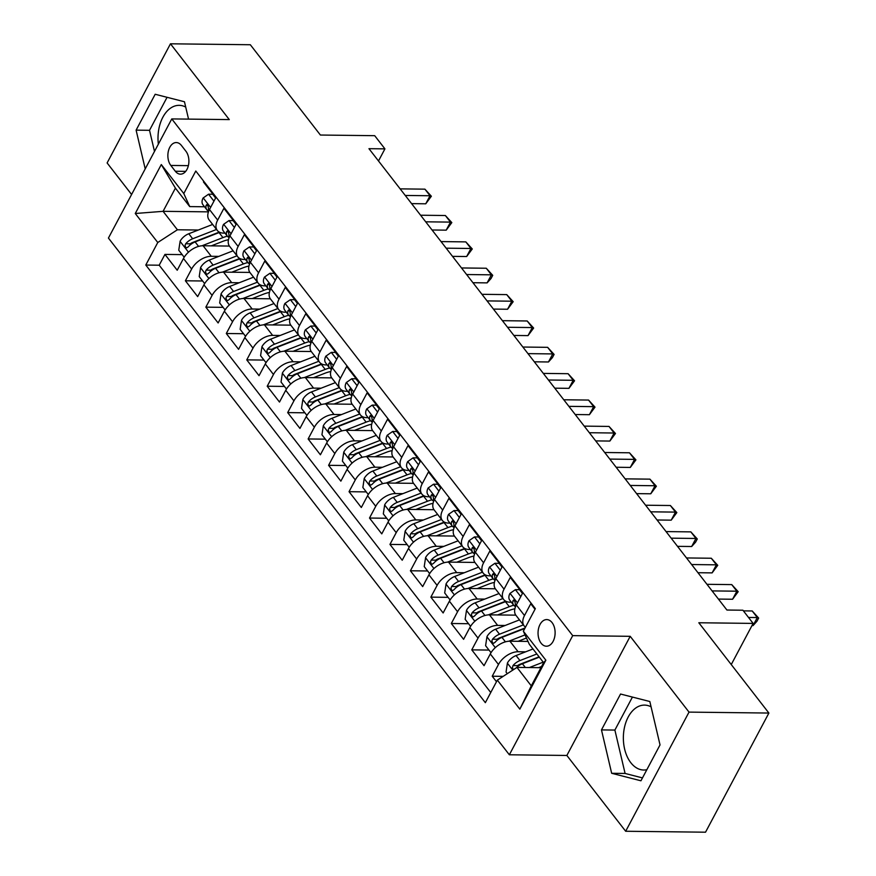 <?xml version="1.0" encoding="UTF-8"?>
<svg xmlns="http://www.w3.org/2000/svg" width="876" height="876" viewBox="0 0 876 876"><rect width="100%" height="100%" fill="white"/><g stroke="black" fill="none" stroke-linecap="round" stroke-linejoin="round"><path stroke-width="1.31" d="M651.076 706.833A32.467 20.805 -89.3 0 0 644.55 705.103A32.467 20.805 -89.3 0 0 624.676 726.533A32.467 20.805 -89.3 0 0 630.808 762.689A32.467 20.805 -89.3 0 0 643.783 770.026A32.467 20.805 -89.3 0 0 646.838 769.708M552.066 622.595A13.315 8.53 -89.3 0 0 546.744 619.584A13.315 8.53 -89.3 0 0 538.587 628.366A13.315 8.53 -89.3 0 0 541.105 643.203A13.315 8.53 -89.3 0 0 546.427 646.214A13.315 8.53 -89.3 0 0 554.574 637.421A13.315 8.53 -89.3 0 0 552.066 622.595M158.359 144.157A32.467 20.805 90.7 0 1 179.186 105.339A32.467 20.805 90.7 0 1 185.712 107.069M625.672 831.258L705.53 832.2L768.887 713.053L689.018 712.111L630.205 636.315L572.707 635.637L509.35 754.783L566.86 755.462L625.672 831.258L689.018 712.111M572.707 635.637L171.773 118.917L108.427 238.064L509.35 754.783M171.773 118.917L229.282 119.596L170.47 43.8L107.113 162.947L131.597 194.494M170.47 43.8L250.328 44.742L320.397 135.035L374.698 135.681L384.925 148.865L368.96 148.679L726.927 610.035L742.903 610.222L753.13 623.405L698.818 622.759L768.887 713.053M535.017 609.269L530.757 603.772L524.505 615.532L516.325 604.987A16.644 9.954 142.2 0 0 515.942 615.335L524.133 625.88A16.644 9.954 -37.8 0 1 524.505 615.532M516.325 604.987L522.567 593.227L510.303 577.415L504.05 589.165L495.871 578.62A16.644 9.954 142.2 0 0 495.488 588.979L503.678 599.523A16.644 9.954 -37.8 0 1 504.05 589.165M495.871 578.62L502.112 566.871L489.837 551.048L483.596 562.797L475.405 552.252A16.644 9.954 142.2 0 0 475.033 562.611L483.224 573.156A16.644 9.954 -37.8 0 1 483.596 562.797M475.405 552.252L481.658 540.503L469.383 524.68L463.141 536.44L454.951 525.896A16.644 9.954 142.2 0 0 454.578 536.254L462.758 546.799A16.644 9.954 -37.8 0 1 463.141 536.44M454.951 525.896L461.203 514.135L448.928 498.324L442.687 510.073L434.496 499.528A16.644 9.954 142.2 0 0 434.124 509.887L442.303 520.432A16.644 9.954 -37.8 0 1 442.687 510.073M434.496 499.528L440.748 487.779L428.474 471.956L422.221 483.716L414.041 473.171A16.644 9.954 142.2 0 0 413.669 483.519L421.849 494.064A16.644 9.954 -37.8 0 1 422.221 483.716M414.041 473.171L420.294 461.411L408.019 445.599L401.766 457.349L393.587 446.804A16.644 9.954 142.2 0 0 393.215 457.162L401.394 467.707A16.644 9.954 -37.8 0 1 401.766 457.349M393.587 446.804L399.839 435.054L387.564 419.232L381.312 430.981L373.132 420.436A16.644 9.954 142.2 0 0 372.76 430.795L380.94 441.34A16.644 9.954 -37.8 0 1 381.312 430.981M373.132 420.436L379.385 408.687L367.11 392.864L360.857 404.624L352.678 394.08A16.644 9.954 142.2 0 0 352.305 404.438L360.485 414.983A16.644 9.954 -37.8 0 1 360.857 404.624M352.678 394.08L358.93 382.319L346.655 366.507L340.403 378.257L332.223 367.712A16.644 9.954 142.2 0 0 331.851 378.071L340.03 388.615A16.644 9.954 -37.8 0 1 340.403 378.257M332.223 367.712L338.475 355.963L326.2 340.14L319.948 351.9L311.768 341.355A16.644 9.954 142.2 0 0 311.396 351.703L319.576 362.248A16.644 9.954 -37.8 0 1 319.948 351.9M311.768 341.355L318.01 329.595L305.746 313.783L299.493 325.533L291.314 314.988A16.644 9.954 142.2 0 0 290.931 325.346L299.121 335.891A16.644 9.954 -37.8 0 1 299.493 325.533M291.314 314.988L297.555 303.238L285.291 287.416L279.039 299.165L270.859 288.62A16.644 9.954 142.2 0 0 270.476 298.979L278.667 309.524A16.644 9.954 -37.8 0 1 279.039 299.165M270.859 288.62L277.101 276.871L264.826 261.048L258.584 272.808L250.394 262.263A16.644 9.954 142.2 0 0 250.021 272.622L258.212 283.167A16.644 9.954 -37.8 0 1 258.584 272.808M250.394 262.263L256.646 250.503L244.371 234.691L238.13 246.441L229.939 235.896A16.644 9.954 142.2 0 0 229.567 246.255L237.746 256.799A16.644 9.954 -37.8 0 1 238.13 246.441M229.939 235.896L236.191 224.146L223.917 208.324L217.675 220.084A16.644 9.954 142.2 0 0 217.292 230.432A16.644 9.954 142.2 0 0 223.599 233.115L224.979 233.125M229.424 246.068L203.09 245.751A16.644 9.954 142.2 0 0 183.467 258.486L177.215 270.235L164.94 254.412L182.164 254.62M218.792 256.383L211.269 256.296A16.644 9.954 142.2 0 0 191.647 269.031L185.394 280.78L202.619 280.988M185.394 280.78L197.669 296.603L203.922 284.842A16.644 9.954 142.2 0 1 223.544 272.118L249.879 272.425M270.334 298.793L243.999 298.475A16.644 9.954 142.2 0 0 224.376 311.21L218.124 322.959L205.849 307.147L223.073 307.345M290.799 325.149L264.453 324.843A16.644 9.954 142.2 0 0 244.831 337.567L238.579 349.327L226.304 333.504L243.528 333.712M311.254 351.517L284.908 351.21A16.644 9.954 142.2 0 0 265.286 363.934L259.033 375.684L246.758 359.872L263.983 360.069M331.708 377.885L305.363 377.567A16.644 9.954 142.2 0 0 285.74 390.302L279.488 402.051L267.213 386.228L284.448 386.436M352.163 404.241L325.828 403.935A16.644 9.954 142.2 0 0 306.195 416.658L299.942 428.419L287.678 412.596L304.903 412.804M372.618 430.609L346.283 430.291A16.644 9.954 142.2 0 0 326.649 443.026L320.397 454.775L308.133 438.964L325.357 439.161M393.072 456.965L366.737 456.659A16.644 9.954 142.2 0 0 347.104 469.383L340.863 481.143L328.588 465.32L345.812 465.528M413.527 483.333L387.192 483.026A16.644 9.954 142.2 0 0 367.559 495.75L361.317 507.5L349.042 491.688L366.267 491.896M433.981 509.701L407.647 509.383A16.644 9.954 142.2 0 0 388.013 522.118L381.772 533.867L369.497 518.044L386.721 518.253M454.436 536.057L428.101 535.751A16.644 9.954 142.2 0 0 408.479 548.475L402.226 560.235L389.951 544.412L407.176 544.62M474.891 562.425L448.556 562.107A16.644 9.954 142.2 0 0 428.933 574.842L422.681 586.591L410.406 570.78L427.63 570.977M495.345 588.782L469.01 588.475A16.644 9.954 142.2 0 0 449.388 601.199L443.136 612.959L430.861 597.136L448.085 597.344M515.8 615.149L489.465 614.842A16.644 9.954 142.2 0 0 469.843 627.566L463.59 639.316L451.315 623.504L468.54 623.712M528.009 641.418L509.92 641.199A16.644 9.954 142.2 0 0 490.297 653.934L484.045 665.683L471.77 649.861L488.994 650.069M503.678 599.523A16.644 9.954 -37.8 0 0 509.974 602.195L511.354 602.217M483.224 573.156A16.644 9.954 -37.8 0 0 489.52 575.839L490.899 575.85M462.758 546.799A16.644 9.954 -37.8 0 0 469.065 549.471L470.445 549.482M442.303 520.432A16.644 9.954 -37.8 0 0 448.611 523.103L449.99 523.125M421.849 494.064A16.644 9.954 -37.8 0 0 428.156 496.747L429.525 496.758M401.394 467.707A16.644 9.954 -37.8 0 0 407.701 470.379L409.07 470.401M380.94 441.34A16.644 9.954 -37.8 0 0 387.247 444.022L388.615 444.033M360.485 414.983A16.644 9.954 -37.8 0 0 366.792 417.655L368.161 417.666M340.03 388.615A16.644 9.954 -37.8 0 0 346.338 391.287L347.706 391.309M319.576 362.248A16.644 9.954 -37.8 0 0 325.872 364.931L327.252 364.942M299.121 335.891A16.644 9.954 -37.8 0 0 305.417 338.563L306.797 338.585M278.667 309.524A16.644 9.954 -37.8 0 0 284.963 312.206L286.342 312.217M258.212 283.167A16.644 9.954 -37.8 0 0 264.508 285.839L265.888 285.85M237.746 256.799A16.644 9.954 -37.8 0 0 244.054 259.471L245.433 259.493M170.82 165.444L175.32 171.247A12.899 8.267 -89.3 0 0 180.478 174.16A12.899 8.267 -89.3 0 0 188.373 165.641A12.899 8.267 -89.3 0 0 185.942 151.274L181.441 145.482A12.899 8.267 -89.3 0 0 176.284 142.558A12.899 8.267 -89.3 0 0 168.389 151.077A12.899 8.267 -89.3 0 0 170.82 165.444L188.373 165.652M540.941 667.687L516.96 667.403L531.283 685.864L543.613 662.672L529.29 644.221L523.355 631.191L535.346 608.645L195.786 171.017L183.796 193.563L189.731 206.594L204.513 206.769M523.355 631.191L545.857 660.186L519.84 709.133L497.338 680.137L485.348 702.672L145.788 265.045L157.768 242.51L135.265 213.503L161.293 164.557L183.796 193.563M525.622 651.832L518.11 651.744L509.92 641.199M505.167 625.475L497.645 625.387L489.465 614.842M484.713 599.107L477.19 599.02L469.01 588.475M464.258 572.751L456.735 572.652L448.556 562.107M443.803 546.383L436.281 546.295L428.101 535.751M423.349 520.015L415.826 519.928L407.647 509.383M402.894 493.659L395.372 493.571L387.192 483.026M382.44 467.291L374.917 467.204L366.737 456.659M361.985 440.935L354.462 440.836L346.283 430.291M341.53 414.567L334.008 414.479L325.828 403.935M321.065 388.199L313.553 388.112L305.363 377.567M300.61 361.843L293.099 361.755L284.908 351.21M280.156 335.475L272.633 335.388L264.453 324.843M259.701 309.118L252.179 309.02L243.999 298.475M239.247 282.751L231.724 282.663L223.544 272.118M164.94 254.412L159.202 265.209L490.757 692.511M518.11 651.744A16.644 9.954 -37.8 0 0 498.477 664.479L492.224 676.228L496.495 681.725M471.77 649.861L478.022 638.111A16.644 9.954 -37.8 0 1 497.645 625.387M451.315 623.504L457.568 611.744A16.644 9.954 -37.8 0 1 477.19 599.02M430.861 597.136L437.113 585.387A16.644 9.954 -37.8 0 1 456.735 572.652M410.406 570.78L416.658 559.019A16.644 9.954 -37.8 0 1 436.281 546.295M389.951 544.412L396.204 532.663A16.644 9.954 -37.8 0 1 415.826 519.928M369.497 518.044L375.749 506.295A16.644 9.954 -37.8 0 1 395.372 493.571M349.042 491.688L355.295 479.928A16.644 9.954 -37.8 0 1 374.917 467.204M328.588 465.32L334.829 453.571A16.644 9.954 -37.8 0 1 354.462 440.836M308.133 438.964L314.375 427.203A16.644 9.954 -37.8 0 1 334.008 414.479M287.678 412.596L293.92 400.847A16.644 9.954 -37.8 0 1 313.553 388.112M267.213 386.228L273.465 374.479A16.644 9.954 -37.8 0 1 293.099 361.755M246.758 359.872L253.011 348.111A16.644 9.954 -37.8 0 1 272.633 335.388M226.304 333.504L232.556 321.755A16.644 9.954 -37.8 0 1 252.179 309.02M205.849 307.147L212.101 295.387A16.644 9.954 -37.8 0 1 231.724 282.663M203.79 181.343L203.462 181.967L215.737 197.779L209.484 209.539A16.644 9.954 142.2 0 0 209.112 219.887L217.292 230.432M189.731 206.594L175.408 188.132L163.078 211.324L177.401 229.775L157.768 242.51M208.466 211.861L163.078 211.324L135.265 213.503M198.337 230.027L177.401 229.775M731.252 664.555L753.13 623.405M378.498 160.965L384.925 148.865M159.202 265.209L145.788 265.045M492.224 676.228L503.152 676.36M497.338 680.137L516.96 667.403M525.49 627.172A16.644 9.954 -37.8 0 1 524.133 625.88M175.408 188.132L161.293 164.557M545.857 660.186L543.613 662.672M519.84 709.133L531.283 685.864M188.548 119.114L184.464 101.758L155.183 94.269L136.108 130.141L145.208 168.871M630.205 636.315L566.86 755.462M660.033 744.907L649.828 701.523L620.547 694.033L601.473 729.905L611.667 773.289L640.947 780.79L660.033 744.907M167.064 97.313L149.522 130.305L154.494 151.428M149.522 130.305L136.108 130.141M632.428 697.066L614.886 730.069L625.092 773.453L642.48 777.91M625.092 773.453L611.667 773.289M614.886 730.069L601.473 729.905M213.941 201.151L208.554 194.209L203.09 198.009A11.027 6.592 142.2 0 0 202.925 204.71L206.813 209.714A11.027 6.592 142.2 0 0 207.667 210.536L208.477 211.105M215.616 198.009L212.704 194.253L208.554 194.209M411.6 203.626L425.747 203.801L430.028 195.742L405.249 195.457M424.915 189.161L431.364 196.235L430.028 195.742L424.915 189.161L400.135 188.866M208.576 211.543A11.027 6.592 -37.8 0 1 208.543 208.597L207.831 204.929L206.867 204.524L206.079 205.433A11.027 6.592 142.2 0 0 206.813 209.714M431.364 196.235L425.747 203.801M211.313 245.849L222.822 241.36A26.433 15.79 -37.8 0 1 228.494 239.717M201.94 245.795L222.942 237.604A31.843 19.031 -37.8 0 1 227.333 236.17M184.19 257.226L178.759 250.24L180.138 241.163A11.027 6.592 -37.8 0 1 188.778 233.75L212.649 224.442M216.536 229.457L192.665 238.765A11.027 6.592 142.2 0 0 185.712 243.758L185.055 245.302L185.668 247.426L186.752 247.82L188.165 246.922A11.027 6.592 -37.8 0 1 195.118 241.929L219.055 232.589A31.843 19.031 -37.8 0 1 219.745 232.326M185.712 243.758L190.3 243.813A5.617 3.362 -37.8 0 1 192.534 242.521L216.471 233.191A26.433 15.79 -37.8 0 1 219.438 232.184M234.396 227.519L229.008 220.566L223.544 224.376A11.027 6.592 142.2 0 0 223.38 231.078L227.267 236.082A11.027 6.592 142.2 0 0 228.121 236.903L228.932 237.473M236.071 224.365L233.158 220.621L229.008 220.566M432.054 229.994L446.202 230.158L450.483 222.11L425.703 221.814M445.369 215.518L451.819 222.603L450.483 222.11L445.369 215.518L420.589 215.222M229.03 237.9A11.027 6.592 -37.8 0 1 228.997 234.965L228.286 231.286L227.322 230.892L226.534 231.801A11.027 6.592 142.2 0 0 227.267 236.082M451.819 222.603L446.202 230.158M254.861 253.876L249.463 246.933L243.999 250.733A11.027 6.592 142.2 0 0 243.835 257.435L247.722 262.45A11.027 6.592 142.2 0 0 248.576 263.26L249.386 263.829M256.526 250.733L253.624 246.977L249.463 246.933M452.509 256.361L466.656 256.526L470.938 248.477L446.169 248.182M465.824 241.886L472.274 248.959L470.938 248.477L465.824 241.886L441.055 241.59M249.485 264.267A11.027 6.592 -37.8 0 1 249.452 261.333L248.74 257.654L247.788 257.259L246.999 258.168A11.027 6.592 142.2 0 0 247.722 262.45M472.274 248.959L466.656 256.526M275.316 280.243L269.918 273.29L264.453 277.101A11.027 6.592 142.2 0 0 264.289 283.802L268.176 288.806A11.027 6.592 142.2 0 0 269.031 289.627L269.841 290.197M276.98 277.09L274.079 273.345L269.918 273.29M472.963 282.718L487.111 282.882L491.392 274.834L466.623 274.538M486.279 268.242L492.728 275.327L491.392 274.834L486.279 268.242L461.51 267.957M269.95 290.624A11.027 6.592 -37.8 0 1 269.907 287.689L269.195 284.021L268.242 283.616L267.454 284.525A11.027 6.592 142.2 0 0 268.176 288.806M492.728 275.327L491.02 278.546L487.111 282.882M295.77 306.6L290.383 299.658L284.908 303.457A11.027 6.592 142.2 0 0 284.744 310.159L288.631 315.174A11.027 6.592 142.2 0 0 289.485 315.984L290.295 316.565M297.446 303.457L294.533 299.712L290.383 299.658M493.418 309.086L507.565 309.25L511.847 301.202L487.078 300.906M506.733 294.61L513.183 301.683L511.847 301.202L506.733 294.61L481.964 294.314M290.405 316.992A11.027 6.592 -37.8 0 1 290.361 314.057L289.649 310.378L288.697 309.984L287.908 310.892A11.027 6.592 142.2 0 0 288.631 315.174M513.183 301.683L507.565 309.25M231.768 272.217L243.276 267.728A26.433 15.79 -37.8 0 1 248.948 266.074M222.394 272.151L243.397 263.961A31.843 19.031 -37.8 0 1 247.788 262.526M204.645 283.594L199.213 276.597L200.604 267.519A11.027 6.592 -37.8 0 1 209.233 260.117L233.104 250.81M236.991 255.814L213.12 265.121A11.027 6.592 142.2 0 0 206.167 270.126L205.51 271.669L206.123 273.783L207.207 274.188L208.619 273.29A11.027 6.592 -37.8 0 1 215.573 268.286L239.509 258.957A31.843 19.031 -37.8 0 1 240.199 258.694M206.167 270.126L210.755 270.18A5.617 3.362 -37.8 0 1 212.988 268.888L236.925 259.559A26.433 15.79 -37.8 0 1 239.893 258.551M252.222 298.574L263.731 294.084A26.433 15.79 -37.8 0 1 269.403 292.442M242.849 298.519L263.851 290.328A31.843 19.031 -37.8 0 1 268.242 288.894M225.099 309.951L219.679 302.965L221.059 293.887A11.027 6.592 -37.8 0 1 229.687 286.474L253.558 277.166M257.445 282.181L233.574 291.489A11.027 6.592 142.2 0 0 226.621 296.482L225.964 298.026L226.588 300.15L227.661 300.545L229.074 299.647A11.027 6.592 -37.8 0 1 236.027 294.654L259.964 285.313A31.843 19.031 -37.8 0 1 260.654 285.061M226.621 296.482L231.22 296.537A5.617 3.362 -37.8 0 1 233.443 295.245L257.391 285.915A26.433 15.79 -37.8 0 1 260.358 284.908M272.677 324.941L284.185 320.452A26.433 15.79 -37.8 0 1 289.857 318.809M263.304 324.876L284.306 316.696A31.843 19.031 -37.8 0 1 288.697 315.25M245.554 336.318L240.133 329.321L241.513 320.244A11.027 6.592 -37.8 0 1 250.142 312.841L274.013 303.534M277.9 308.538L254.029 317.846A11.027 6.592 142.2 0 0 247.076 322.85L246.419 324.394L247.043 326.518L248.116 326.912L249.529 326.014A11.027 6.592 -37.8 0 1 256.482 321.01L280.419 311.681A31.843 19.031 -37.8 0 1 281.108 311.418M247.076 322.85L251.675 322.905A5.617 3.362 -37.8 0 1 253.909 321.612L277.845 312.283A26.433 15.79 -37.8 0 1 280.813 311.276M293.131 351.298L304.64 346.819A26.433 15.79 -37.8 0 1 310.312 345.166M283.758 351.243L304.76 343.053A31.843 19.031 -37.8 0 1 309.151 341.618M266.008 362.686L260.588 355.689L261.968 346.611A11.027 6.592 -37.8 0 1 270.596 339.209L294.467 329.902M298.355 334.906L274.484 344.213A11.027 6.592 142.2 0 0 267.53 349.206L266.873 350.761L267.498 352.875L268.571 353.28L269.983 352.371A11.027 6.592 -37.8 0 1 276.936 347.378L300.873 338.048A31.843 19.031 -37.8 0 1 301.563 337.786M267.53 349.206L272.129 349.261A5.617 3.362 -37.8 0 1 274.363 347.98L298.3 338.64A26.433 15.79 -37.8 0 1 301.267 337.643M316.225 332.968L310.838 326.025L305.363 329.825A11.027 6.592 142.2 0 0 305.198 336.526L309.086 341.53A11.027 6.592 142.2 0 0 309.94 342.352L310.75 342.921M317.9 329.825L314.988 326.069L310.838 326.025M513.873 335.442L528.02 335.618L532.301 327.558L507.532 327.274M527.188 320.977L533.637 328.051L532.301 327.558L527.188 320.977L502.419 320.682M310.86 343.359A11.027 6.592 -37.8 0 1 310.816 340.414L310.115 336.745L309.151 336.34L308.363 337.249A11.027 6.592 142.2 0 0 309.086 341.53M533.637 328.051L528.02 335.618M313.586 377.665L325.095 373.176A26.433 15.79 -37.8 0 1 330.767 371.534M304.213 377.611L325.215 369.42A31.843 19.031 -37.8 0 1 329.606 367.986M286.463 389.043L281.043 382.056L282.422 372.979A11.027 6.592 -37.8 0 1 291.051 365.566L314.922 356.258M318.809 361.273L294.938 370.581A11.027 6.592 142.2 0 0 287.985 375.574L287.328 377.118L287.952 379.242L289.025 379.636L290.438 378.739A11.027 6.592 -37.8 0 1 297.391 373.745L321.328 364.405A31.843 19.031 -37.8 0 1 322.018 364.142M287.985 375.574L292.584 375.629A5.617 3.362 -37.8 0 1 294.818 374.337L318.755 365.007A26.433 15.79 -37.8 0 1 321.722 364M336.68 359.335L331.292 352.382L325.817 356.193A11.027 6.592 142.2 0 0 325.653 362.894L329.54 367.898A11.027 6.592 142.2 0 0 330.405 368.719L331.205 369.289M338.355 356.182L335.442 352.437L331.292 352.382M534.327 361.81L548.475 361.974L552.756 353.926L527.987 353.63M547.642 347.334L554.092 354.419L552.756 353.926L547.642 347.334L522.873 347.038M331.314 369.716A11.027 6.592 -37.8 0 1 331.27 366.781L330.57 363.102L329.606 362.708L328.818 363.617A11.027 6.592 142.2 0 0 329.54 367.898M554.092 354.419L552.384 357.638L548.475 361.974M334.041 404.033L345.549 399.544A26.433 15.79 -37.8 0 1 351.221 397.89M324.668 403.967L345.67 395.777A31.843 19.031 -37.8 0 1 350.061 394.342M306.918 415.41L301.497 408.413L302.877 399.336A11.027 6.592 -37.8 0 1 311.506 391.933L335.377 382.626M339.264 387.63L315.393 396.938A11.027 6.592 142.2 0 0 308.44 401.942L307.783 403.486L308.407 405.599L309.48 406.004L310.892 405.106A11.027 6.592 -37.8 0 1 317.846 400.102L341.782 390.773A31.843 19.031 -37.8 0 1 342.472 390.51M308.44 401.942L313.039 401.996A5.617 3.362 -37.8 0 1 315.272 400.704L339.209 391.375A26.433 15.79 -37.8 0 1 342.177 390.368M357.134 385.692L351.747 378.75L346.272 382.549A11.027 6.592 142.2 0 0 346.108 389.251L349.995 394.266A11.027 6.592 142.2 0 0 350.86 395.076L351.659 395.645M358.81 382.549L355.897 378.793L351.747 378.75M554.782 388.178L568.94 388.342L573.211 380.293L548.442 379.998M568.097 373.702L574.547 380.775L573.211 380.293L568.097 373.702L543.328 373.406M351.769 396.083A11.027 6.592 -37.8 0 1 351.725 393.149L351.024 389.47L350.061 389.075L349.272 389.984A11.027 6.592 142.2 0 0 349.995 394.266M574.547 380.775L568.94 388.342M354.495 430.39L366.004 425.911A26.433 15.79 -37.8 0 1 371.676 424.258M345.122 430.335L366.124 422.144A31.843 19.031 -37.8 0 1 370.526 420.71M327.383 441.767L321.952 434.781L323.332 425.703A11.027 6.592 -37.8 0 1 331.96 418.29L355.831 408.983M359.718 413.998L335.847 423.305A11.027 6.592 142.2 0 0 328.894 428.298L328.237 429.842L328.861 431.967L329.945 432.361L331.347 431.463A11.027 6.592 -37.8 0 1 338.3 426.47L362.237 417.129A31.843 19.031 -37.8 0 1 362.927 416.877M328.894 428.298L333.493 428.353A5.617 3.362 -37.8 0 1 335.727 427.061L359.664 417.732A26.433 15.79 -37.8 0 1 362.631 416.724M377.589 412.059L372.201 405.106L366.726 408.917A11.027 6.592 142.2 0 0 366.562 415.618L370.449 420.622A11.027 6.592 142.2 0 0 371.315 421.444L372.114 422.013M379.264 408.906L376.351 405.161L372.201 405.106M575.236 414.534L589.395 414.698L593.676 406.65L568.896 406.355M588.562 400.058L595.001 407.143L593.676 406.65L588.562 400.058L563.783 399.774M372.223 422.44A11.027 6.592 -37.8 0 1 372.18 419.505L371.479 415.837L370.515 415.432L369.727 416.341A11.027 6.592 142.2 0 0 370.449 420.622M595.001 407.143L589.395 414.698M374.95 456.757L386.458 452.268A26.433 15.79 -37.8 0 1 392.13 450.625M365.577 456.692L386.59 448.512A31.843 19.031 -37.8 0 1 390.981 447.067M347.838 468.134L342.406 461.137L343.786 452.071A11.027 6.592 -37.8 0 1 352.415 444.658L376.286 435.35M380.173 440.354L356.302 449.662A11.027 6.592 142.2 0 0 349.349 454.666L348.692 456.21L349.316 458.334L350.4 458.728L351.802 457.83A11.027 6.592 -37.8 0 1 358.755 452.826L382.702 443.497A31.843 19.031 -37.8 0 1 383.381 443.234M349.349 454.666L353.948 454.721A5.617 3.362 -37.8 0 1 356.182 453.429L380.118 444.099A26.433 15.79 -37.8 0 1 383.086 443.092M398.043 438.416L392.656 431.474L387.192 435.273A11.027 6.592 142.2 0 0 387.028 441.975L390.915 446.99A11.027 6.592 142.2 0 0 391.769 447.811L392.568 448.381M399.719 435.273L396.806 431.529L392.656 431.474M595.702 440.902L609.849 441.066L614.131 433.018L589.351 432.722M609.017 426.426L615.467 433.5L614.131 433.018L609.017 426.426L584.237 426.13M392.678 448.808A11.027 6.592 -37.8 0 1 392.634 445.873L391.933 442.194L390.97 441.8L390.181 442.709A11.027 6.592 142.2 0 0 390.915 446.99M615.467 433.5L609.849 441.066M395.405 483.114L406.913 478.635A26.433 15.79 -37.8 0 1 412.585 476.982M386.031 483.059L407.044 474.869A31.843 19.031 -37.8 0 1 411.435 473.434M368.292 494.502L362.861 487.505L364.241 478.427A11.027 6.592 -37.8 0 1 372.869 471.025L396.751 461.718M400.628 466.722L376.757 476.029A11.027 6.592 142.2 0 0 369.803 481.023L369.146 482.577L369.771 484.691L370.855 485.096L372.267 484.187A11.027 6.592 -37.8 0 1 379.22 479.194L403.157 469.865A31.843 19.031 -37.8 0 1 403.847 469.602M369.803 481.023L374.402 481.077A5.617 3.362 -37.8 0 1 376.636 479.796L400.573 470.456A26.433 15.79 -37.8 0 1 403.54 469.459M418.498 464.784L413.111 457.841L407.647 461.641A11.027 6.592 142.2 0 0 407.482 468.342L411.37 473.347A11.027 6.592 142.2 0 0 412.224 474.168L413.023 474.737M420.173 461.641L417.261 457.885L413.111 457.841M616.157 467.258L630.304 467.434L634.585 459.374L609.805 459.09M629.472 452.793L635.921 459.867L634.585 459.374L629.472 452.793L604.692 452.498M413.133 475.175A11.027 6.592 -37.8 0 1 413.089 472.23L412.388 468.561L411.424 468.156L410.636 469.065A11.027 6.592 142.2 0 0 411.37 473.347M635.921 459.867L630.304 467.434M415.859 509.482L427.368 504.992A26.433 15.79 -37.8 0 1 433.04 503.35M406.486 509.427L427.499 501.236A31.843 19.031 -37.8 0 1 431.89 499.802M388.747 520.859L383.316 513.873L384.695 504.795A11.027 6.592 -37.8 0 1 393.324 497.382L417.206 488.074M421.093 493.089L397.211 502.397A11.027 6.592 142.2 0 0 390.258 507.39L389.601 508.934L390.225 511.058L391.309 511.453L392.722 510.555A11.027 6.592 -37.8 0 1 399.675 505.561L423.612 496.221A31.843 19.031 -37.8 0 1 424.302 495.958M390.258 507.39L394.857 507.445A5.617 3.362 -37.8 0 1 397.091 506.153L421.027 496.823A26.433 15.79 -37.8 0 1 423.995 495.816M438.953 491.151L433.565 484.198L428.101 488.009A11.027 6.592 142.2 0 0 427.937 494.71L431.824 499.714A11.027 6.592 142.2 0 0 432.678 500.535L433.489 501.105M440.628 487.998L437.715 484.253L433.565 484.198M636.611 493.626L650.758 493.79L655.04 485.742L630.26 485.446M649.926 479.15L656.376 486.235L655.04 485.742L649.926 479.15L625.146 478.854M433.587 501.532A11.027 6.592 -37.8 0 1 433.543 498.597L432.843 494.918L431.879 494.524L431.091 495.433A11.027 6.592 142.2 0 0 431.824 499.714M656.376 486.235L650.758 493.79M436.314 535.849L447.822 531.36A26.433 15.79 -37.8 0 1 453.505 529.706M426.951 535.784L447.954 527.593A31.843 19.031 -37.8 0 1 452.345 526.158M409.201 547.226L403.77 540.229L405.15 531.152A11.027 6.592 -37.8 0 1 413.79 523.749L437.661 514.442M441.548 519.446L417.677 528.754A11.027 6.592 142.2 0 0 410.724 533.758L410.067 535.302L410.68 537.415L411.764 537.82L413.176 536.922A11.027 6.592 -37.8 0 1 420.13 531.918L444.066 522.589A31.843 19.031 -37.8 0 1 444.756 522.326M410.724 533.758L415.312 533.812A5.617 3.362 -37.8 0 1 417.545 532.52L441.482 523.191A26.433 15.79 -37.8 0 1 444.45 522.184M459.407 517.508L454.02 510.566L448.556 514.365A11.027 6.592 142.2 0 0 448.392 521.067L452.279 526.082A11.027 6.592 142.2 0 0 453.133 526.892L453.943 527.462M461.083 514.365L458.17 510.609L454.02 510.566M657.066 519.994L671.213 520.158L675.495 512.11L650.715 511.814M670.381 505.518L676.83 512.591L675.495 512.11L670.381 505.518L645.601 505.222M454.042 527.899A11.027 6.592 -37.8 0 1 454.009 524.965L453.297 521.286L452.334 520.891L451.545 521.8A11.027 6.592 142.2 0 0 452.279 526.082M676.83 512.591L671.213 520.158M456.779 562.206L468.288 557.727A26.433 15.79 -37.8 0 1 473.96 556.074M447.406 562.151L468.408 553.96A31.843 19.031 -37.8 0 1 472.799 552.526M429.656 573.583L424.225 566.597L425.616 557.519A11.027 6.592 -37.8 0 1 434.244 550.106L458.115 540.799M462.002 545.814L438.131 555.121A11.027 6.592 142.2 0 0 431.178 560.114L430.521 561.658L431.134 563.783L432.218 564.177L433.631 563.279A11.027 6.592 -37.8 0 1 440.584 558.286L464.521 548.945A31.843 19.031 -37.8 0 1 465.211 548.694M431.178 560.114L435.766 560.169A5.617 3.362 -37.8 0 1 438 558.877L461.937 549.548A26.433 15.79 -37.8 0 1 464.904 548.54M479.873 543.876L474.474 536.922L469.01 540.733A11.027 6.592 142.2 0 0 468.846 547.434L472.733 552.438A11.027 6.592 142.2 0 0 473.587 553.26L474.398 553.829M481.537 540.722L478.635 536.977L474.474 536.922M677.52 546.35L691.668 546.514L695.949 538.466L671.18 538.171M690.835 531.874L697.285 538.959L695.949 538.466L690.835 531.874L666.056 531.59M474.496 554.256A11.027 6.592 -37.8 0 1 474.464 551.322L473.752 547.653L472.799 547.248L472 548.157A11.027 6.592 142.2 0 0 472.733 552.438M697.285 538.959L695.577 542.178L691.668 546.514M500.327 570.232L494.929 563.29L489.465 567.09A11.027 6.592 142.2 0 0 489.301 573.791L493.188 578.806A11.027 6.592 142.2 0 0 494.042 579.627L494.852 580.197M501.992 567.09L499.09 563.345L494.929 563.29M697.975 572.718L712.122 572.882L716.404 564.834L691.635 564.538M711.29 558.242L717.74 565.316L716.404 564.834L711.29 558.242L686.521 557.946M494.962 580.624A11.027 6.592 -37.8 0 1 494.918 577.689L494.206 574.01L493.254 573.616L492.465 574.525A11.027 6.592 142.2 0 0 493.188 578.806M717.74 565.316L712.122 572.882M520.782 596.6L515.384 589.658L509.92 593.457A11.027 6.592 142.2 0 0 509.755 600.159L513.643 605.163A11.027 6.592 142.2 0 0 514.497 605.984L515.307 606.553M522.457 593.457L519.545 589.701L515.384 589.658M718.429 599.075L732.577 599.25L736.858 591.19L712.089 590.906M731.745 584.61L738.194 591.683L736.858 591.19L731.745 584.61L706.976 584.314M515.416 606.991A11.027 6.592 -37.8 0 1 515.373 604.046L514.661 600.378L513.708 599.972L512.92 600.881A11.027 6.592 142.2 0 0 513.643 605.163M738.194 591.683L732.577 599.25M751.958 625.595L753.032 625.606L757.313 617.558L748.509 617.46M752.199 610.966L758.649 618.051L757.313 617.558L752.199 610.966L743.395 610.868M758.649 618.051L756.941 621.27L753.032 625.606M477.234 588.573L488.742 584.084A26.433 15.79 -37.8 0 1 494.414 582.441M467.861 588.508L488.863 580.328A31.843 19.031 -37.8 0 1 493.254 578.883M450.111 599.95L444.69 592.953L446.07 583.887A11.027 6.592 -37.8 0 1 454.699 576.474L478.57 567.166M482.457 572.181L458.586 581.478A11.027 6.592 142.2 0 0 451.633 586.482L450.976 588.026L451.6 590.15L452.673 590.544L454.086 589.647A11.027 6.592 -37.8 0 1 461.039 584.642L484.975 575.313A31.843 19.031 -37.8 0 1 485.665 575.05M451.633 586.482L456.232 586.537A5.617 3.362 -37.8 0 1 458.455 585.245L482.402 575.915A26.433 15.79 -37.8 0 1 485.37 574.908M497.688 614.93L509.197 610.452A26.433 15.79 -37.8 0 1 514.869 608.798M488.315 614.875L509.317 606.685A31.843 19.031 -37.8 0 1 513.708 605.25M470.565 626.318L465.145 619.321L466.525 610.243A11.027 6.592 -37.8 0 1 475.153 602.841L499.024 593.534M502.912 598.538L479.041 607.845A11.027 6.592 142.2 0 0 472.087 612.839L471.43 614.394L472.055 616.507L473.128 616.912L474.54 616.003A11.027 6.592 -37.8 0 1 481.493 611.01L505.43 601.681A31.843 19.031 -37.8 0 1 506.12 601.418M472.087 612.839L476.686 612.893A5.617 3.362 -37.8 0 1 478.92 611.612L502.857 602.272A26.433 15.79 -37.8 0 1 505.824 601.275M518.143 641.298L526.476 638.046M508.77 641.243L525.042 634.892M491.02 652.675L485.6 645.689L486.979 636.611A11.027 6.592 -37.8 0 1 495.608 629.198L519.479 619.89M523.366 624.906L499.495 634.213A11.027 6.592 142.2 0 0 492.542 639.206L497.141 639.261A5.617 3.362 -37.8 0 1 499.375 637.969L523.311 628.639A26.433 15.79 -37.8 0 1 525.053 628.015M492.542 639.206L491.885 640.75L492.509 642.875L493.582 643.269L494.995 642.371A11.027 6.592 -37.8 0 1 501.948 637.378L524.812 628.464M538.598 667.665L541.576 666.505M529.345 667.556L543.208 662.147M507.303 673.666L506.054 672.045L507.434 662.968A11.027 6.592 -37.8 0 1 516.063 655.566L532.98 648.974M516.227 667.884A11.027 6.592 -37.8 0 1 522.403 663.734L539.32 657.142M536.857 653.978L519.95 660.57A11.027 6.592 142.2 0 0 512.997 665.574L512.361 667.939L513.566 669.603M512.997 665.574L517.596 665.629A5.617 3.362 -37.8 0 1 519.829 664.337L539.079 656.836M211.269 256.296L203.09 245.751M191.647 269.031L183.467 258.486M498.477 664.479L490.297 653.934M478.022 638.111L469.843 627.566M457.568 611.744L449.388 601.199M437.113 585.387L428.933 574.842M416.658 559.019L408.479 548.475M396.204 532.663L388.013 522.118M375.749 506.295L367.559 495.75M355.295 479.928L347.104 469.383M334.829 453.571L326.649 443.026M314.375 427.203L306.195 416.658M293.92 400.847L285.74 390.302M273.465 374.479L265.286 363.934M253.011 348.111L244.831 337.567M232.556 321.755L224.376 311.21M212.101 295.387L203.922 284.842M217.675 220.084L209.484 209.539M185.701 171.368L175.32 171.247M210.601 207.426L203.221 197.91M208.203 205.466L206.079 205.433M180.106 241.382L188.471 252.168M219.055 232.589L222.942 237.604M195.118 241.929L198.589 246.397M188.778 233.75L192.665 238.765M231.067 233.793L223.676 224.278M228.658 231.822L226.534 231.801M251.521 260.161L244.13 250.645M249.123 258.19L246.999 258.168M271.976 286.518L264.585 277.002M269.578 284.558L267.454 284.525M292.431 312.885L285.039 303.37M290.033 310.914L287.908 310.892M200.56 267.749L208.937 278.535M239.509 258.957L243.397 263.961M215.573 268.286L219.044 272.764M209.233 260.117L213.12 265.121M221.015 294.117L229.392 304.903M259.964 285.313L263.851 290.328M236.027 294.654L239.498 299.121M229.687 286.474L233.574 291.489M241.469 320.474L249.846 331.259M280.419 311.681L284.306 316.696M256.482 321.01L259.953 325.489M250.142 312.841L254.029 317.846M261.935 346.841L270.301 357.627M300.873 338.048L304.76 343.053M276.936 347.378L280.408 351.845M270.596 339.209L274.484 344.213M312.885 339.242L305.505 329.726M310.487 337.282L308.363 337.249M282.39 373.198L290.755 383.984M321.328 364.405L325.215 369.42M297.391 373.745L300.862 378.213M291.051 365.566L294.938 370.581M333.34 365.61L325.96 356.094M330.942 363.639L328.818 363.617M302.844 399.565L311.21 410.351M341.782 390.773L345.67 395.777M317.846 400.102L321.317 404.581M311.506 391.933L315.393 396.938M353.795 391.977L346.414 382.462M351.396 390.006L349.272 389.984M323.299 425.933L331.665 436.719M362.237 417.129L366.124 422.144M338.3 426.47L341.771 430.937M331.96 418.29L335.847 423.305M374.249 418.334L366.869 408.818M371.851 416.374L369.727 416.341M343.753 452.29L352.119 463.075M382.702 443.497L386.59 448.512M358.755 452.826L362.226 457.305M352.415 444.658L356.302 449.662M394.704 444.701L387.323 435.186M392.306 442.73L390.181 442.709M364.208 478.657L372.574 489.443M403.157 469.865L407.044 474.869M379.22 479.194L382.681 483.661M372.869 471.025L376.757 476.029M415.158 471.058L407.778 461.542M412.76 469.098L410.636 469.065M384.663 505.014L393.028 515.8M423.612 496.221L427.499 501.236M399.675 505.561L403.146 510.029M393.324 497.382L397.211 502.397M435.613 497.426L428.233 487.91M433.215 495.455L431.091 495.433M405.117 531.382L413.483 542.167M444.066 522.589L447.954 527.593M420.13 531.918L423.601 536.397M413.79 523.749L417.677 528.754M456.078 523.793L448.687 514.278M453.669 521.822L451.545 521.8M425.572 557.749L433.949 568.535M464.521 548.945L468.408 553.96M440.584 558.286L444.055 562.753M434.244 550.106L438.131 555.121M476.533 550.15L469.142 540.634M474.135 548.19L472 548.157M496.988 576.518L489.596 567.002M494.59 574.547L492.465 574.525M517.442 602.874L510.051 593.359M515.044 600.914L512.92 600.881M446.026 584.106L454.403 594.892M484.975 575.313L488.863 580.328M461.039 584.642L464.51 589.121M454.699 576.474L458.586 581.478M466.481 610.473L474.858 621.259M505.43 601.681L509.317 606.685M481.493 611.01L484.965 615.478M475.153 602.841L479.041 607.845M486.946 636.83L495.312 647.616M501.948 637.378L505.419 641.845M495.608 629.198L499.495 634.213M507.401 663.198L512.767 670.118M522.403 663.734L525.326 667.501M516.063 655.566L519.95 660.57"/></g></svg>

